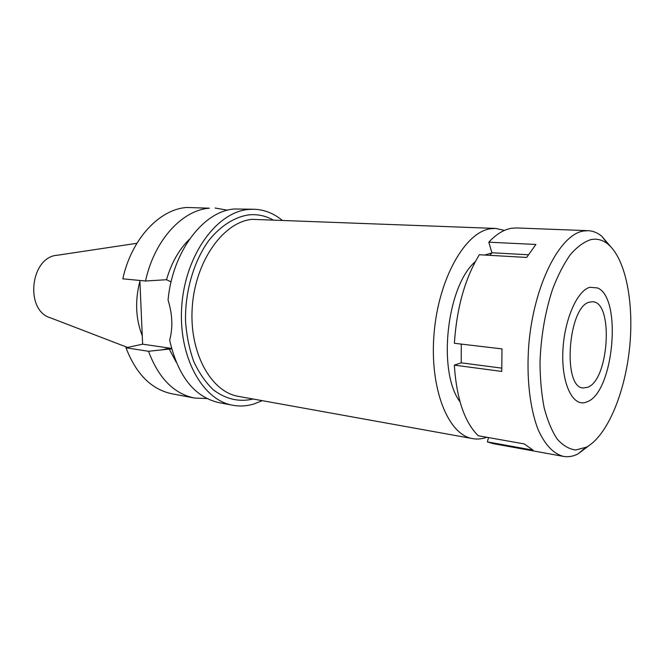 <?xml version="1.0" encoding="UTF-8"?>
<svg xmlns="http://www.w3.org/2000/svg" width="664" height="664" viewBox="0 0 664 664"><rect width="100%" height="100%" fill="white"/><g stroke="black" fill="none" stroke-linecap="round" stroke-linejoin="round"><path stroke-width="1" d="M136.908 243.29L57.444 255.225C30.303 256.669 24.41 310.619 50.605 317.89L127.538 347.438M139.897 281.212C134.85 300.634 135.647 318.844 142.279 335.859M139.863 280.465L142.635 344.176L125.986 347.77C136.128 374.147 151.483 389.494 172.042 393.81L194.328 398.01C173.852 393.702 158.58 378.123 148.52 351.281L169.254 349.056L176.043 361.938M145.516 281.005C154.322 240.202 182.235 210.073 209.384 208.197L186.692 207.475C159.435 209.301 131.53 238.841 122.815 278.83L145.516 281.005L166.506 279.727C171.412 262.869 179.056 249.39 189.431 239.289M171.519 348.392L142.635 344.176M215.078 208.023L227.594 210.206M207.027 398.574L194.328 398.01M125.986 347.77L148.52 351.281M262.214 400.658L253.914 403.994C246.892 406.119 239.862 406.542 232.807 405.256L219.012 402.658C194.419 397.031 177.969 376.189 169.652 340.142C173.022 327.842 172.491 314.462 168.058 300.02C172.507 251.199 203.782 210.828 234.525 208.994L254.212 209.251C264.338 209.683 273.576 213.293 281.934 220.083M169.254 349.056L171.644 348.874M171.088 281.868L166.506 279.727M232.807 405.256C202.122 400.168 177.711 355.804 181.836 305.075C185.663 254.337 217.062 211.866 248.568 209.442L254.212 209.251M272.746 219.726C265.21 215.675 257.2 214.057 248.718 214.879C234.616 217.012 220.672 225.768 208.911 240.385C193.838 261.126 184.974 291.28 185.522 320.903C186.551 335.511 189.29 349.048 193.755 361.507C199.092 373.002 205.632 382.447 213.368 389.843C225.884 399.238 239.156 402.293 253.167 399.022M495.651 228.433L252.096 219.344C223.61 221.884 195.581 260.587 192.311 306.32C188.759 352.036 210.762 391.967 238.517 396.383L472.702 438.63C448.142 435.003 429.376 388.531 434.057 333.652C438.489 278.764 465.173 231.993 490.53 228.748L495.651 228.433L504.491 230.383M486.795 437.269C482.072 438.995 477.366 439.452 472.702 438.63M491.8 252.934L484.67 255.042M475.299 261.682C446.656 286.01 437.286 371.84 460.003 401.778M587.781 387.253C609.054 379.742 613.694 301.871 592.67 301.771L589.649 302.112C568.102 306.029 562.134 387.975 583.249 387.967L587.781 387.253M589.981 287.263L597.617 287.968C622.259 297.97 613.777 391.669 587.466 401.678L585.109 402.517C572.318 406.069 561.545 383.045 562.848 351.754C563.985 320.504 577.008 290.475 589.981 287.263C577.008 290.475 563.985 320.504 562.848 351.754C561.545 383.045 572.318 406.069 585.109 402.517L587.466 401.678C613.777 391.669 622.259 297.97 597.617 287.968L589.981 287.263M588.885 445.71L577.879 454.002C573.032 456.425 568.226 457.222 563.454 456.392C553.66 453.919 545.302 445.179 538.363 430.181C529.897 408.966 526.253 377.526 528.834 344.359C533.856 285.105 559.702 234.558 583.39 231.039L588.105 230.682L516.584 227.951L511.546 228.267C503.876 229.528 496.29 234.16 488.804 242.186L491.924 252.76L489.999 255.349M488.804 242.186L535.898 244.46L526.685 257.441L479.333 254.735C465.041 278.274 456.724 307.789 454.384 343.28L501.976 348.899L501.768 371.425L454.334 365.125L461.223 362.834L461.281 344.093M454.334 365.125C456.558 398.732 464.543 422.279 478.279 435.758L524.319 443.942L533.018 450.142L487.368 441.892L493.028 443.627L563.454 456.392M488.521 437.576L487.368 441.892M588.105 230.682C592.944 230.906 597.459 232.715 601.667 236.127L610.631 246.601M501.66 368.122L461.223 362.834M528.328 254.768L491.924 252.76M586.461 447.154L575.671 450.001C569.081 449.13 562.923 445.486 557.204 439.053C551.892 431.06 547.551 420.652 544.173 407.854C541.475 393.901 540.089 378.638 540.006 362.063C540.986 336.133 545.177 311.856 552.581 289.213C557.876 275.386 563.836 263.815 570.451 254.503C577.257 246.734 584.121 241.762 591.026 239.579C597.094 238.426 602.704 239.928 607.884 244.086C625.87 258.827 634.294 303.506 629.514 348.517C624.782 393.528 607.17 435.833 586.461 447.154M160.97 350.086L169.353 348.193M585.656 447.569L577.879 454.002M607.884 244.086L601.667 236.127"/></g></svg>

